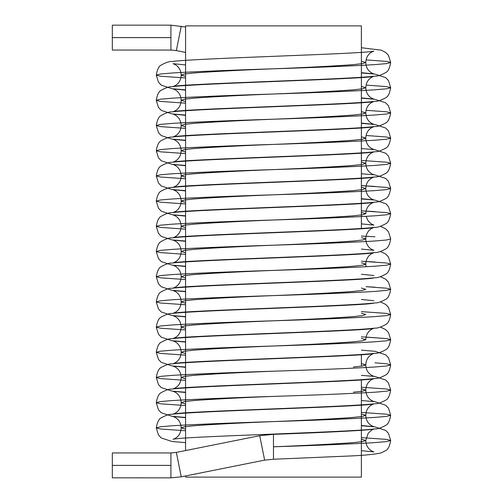 <?xml version="1.0" encoding="UTF-8"?>
<svg xmlns="http://www.w3.org/2000/svg" width="503" height="503" viewBox="0 0 503 503"><rect width="100%" height="100%" fill="white"/><g stroke="black" fill="none" stroke-linecap="round" stroke-linejoin="round"><path stroke-width="0.75" d="M112.32 452.958L170.919 452.958L176.346 452.404L259.737 435.699L176.346 452.404L170.919 452.945L170.919 465.394L112.32 465.394L112.32 477.837L112.32 465.394L112.32 477.837L112.32 465.394L170.919 465.394L170.919 477.837L181.237 476.825L264.628 460.119L259.737 435.699L273.475 434.341L273.475 459.245L264.628 460.119L181.237 476.825L176.346 452.404L181.237 476.825L170.919 477.85L112.32 477.837M112.32 25.163L170.919 25.163L185.576 27.043L170.919 25.15L170.919 37.606L112.32 37.606L112.32 50.042L112.32 37.606L112.32 50.042L112.32 37.606L170.919 37.606L170.919 50.042L176.346 50.596L185.576 52.444L176.346 50.596L170.919 50.055L112.32 50.042M181.237 26.175L176.346 50.596L181.237 26.175M366.058 59.895L386.549 61.404L390.68 62.51L386.549 63.617L374.98 64.61C356.25 65.811 312.929 67.603 273.475 68.81C234.027 70.011 190.7 71.803 171.976 73.01L160.407 74.004L156.27 75.11L160.407 76.211L185.576 77.971L160.407 76.211L156.27 75.11L160.407 74.004L171.976 73.01C190.7 71.803 234.027 70.011 273.475 68.81C304.541 67.603 338.664 65.811 353.408 64.61L362.518 63.617L365.775 62.51L361.38 61.228L365.775 62.51L362.518 63.617L353.408 64.61C338.664 65.811 304.541 67.603 273.475 68.81C312.929 67.603 356.25 65.811 374.98 64.61L386.549 63.617L390.68 62.51L386.549 61.404L366.058 59.895M366.058 85.095L386.549 86.604L390.68 87.711L386.549 88.811L374.98 89.804C356.25 91.012 312.929 92.803 273.475 94.004C234.027 95.212 190.7 97.004 171.976 98.204L160.407 99.204L156.27 100.304L160.407 101.411L185.576 103.165L160.407 101.411L156.27 100.304L160.407 99.204L171.976 98.204C190.7 97.004 234.027 95.212 273.475 94.004C304.541 92.803 338.664 91.012 353.408 89.804L362.518 88.811L365.775 87.711L361.38 86.428L365.775 87.711L362.518 88.811L353.408 89.804C338.664 91.012 304.541 92.803 273.475 94.004C312.929 92.803 356.25 91.012 374.98 89.804L386.549 88.811L390.68 87.711L386.549 86.604L366.058 85.095M366.058 110.289L386.549 111.798L390.68 112.905L386.549 114.011L374.98 115.005C356.25 116.212 312.929 118.004 273.475 119.205C234.027 120.412 190.7 122.204 171.976 123.405L160.407 124.398L156.27 125.505L160.407 126.611L185.576 128.366L160.407 126.611L156.27 125.505L160.407 124.398L171.976 123.405C190.7 122.204 234.027 120.412 273.475 119.205C304.541 118.004 338.664 116.212 353.408 115.005L362.518 114.011L365.775 112.905L361.38 111.628L365.775 112.905L362.518 114.011L353.408 115.005C338.664 116.212 304.541 118.004 273.475 119.205C312.929 118.004 356.25 116.212 374.98 115.005L386.549 114.011L390.68 112.905L386.549 111.798L366.058 110.289M366.058 135.489L386.549 136.998L390.68 138.105L386.549 139.212L374.98 140.205C356.25 141.406 312.929 143.204 273.475 144.405C234.027 145.606 190.7 147.404 171.976 148.605L160.407 149.598L156.27 150.705L160.407 151.812L185.576 153.566L160.407 151.812L156.27 150.705L160.407 149.598L171.976 148.605C190.7 147.404 234.027 145.606 273.475 144.405C304.541 143.204 338.664 141.406 353.408 140.205L362.518 139.212L365.775 138.105L361.38 136.822L365.775 138.105L362.518 139.212L353.408 140.205C338.664 141.406 304.541 143.204 273.475 144.405C312.929 143.204 356.25 141.406 374.98 140.205L386.549 139.212L390.68 138.105L386.549 136.998L366.058 135.489M361.38 160.444L386.549 162.199L390.68 163.305L386.549 164.412L374.98 165.405C356.25 166.606 312.929 168.398 273.475 169.605C234.027 170.806 190.7 172.598 171.976 173.805L160.407 174.799L156.27 175.905L160.407 177.012L185.576 178.766L160.407 177.012L156.27 175.905L160.407 174.799L171.976 173.805C190.7 172.598 234.027 170.806 273.475 169.605C304.541 168.398 338.664 166.606 353.408 165.405L362.518 164.412L365.775 163.305L361.38 162.023L365.775 163.305L362.518 164.412L353.408 165.405C338.664 166.606 304.541 168.398 273.475 169.605C312.929 168.398 356.25 166.606 374.98 165.405L386.549 164.412L390.68 163.305L386.549 162.199L361.38 160.444M374.98 186.406L361.38 185.645L386.549 187.399L390.68 188.506L386.549 189.606L374.98 190.606C356.25 191.806 312.929 193.598 273.475 194.806C234.027 196.007 190.7 197.798 171.976 198.999L160.407 199.999L156.27 201.099L160.407 202.206L185.576 203.96L160.407 202.206L156.27 201.099L160.407 199.999L171.976 198.999C190.7 197.798 234.027 196.007 273.475 194.806C304.541 193.598 338.664 191.806 353.408 190.606L362.518 189.606L365.775 188.506L361.38 187.223L365.775 188.506L362.518 189.606L353.408 190.606C338.664 191.806 304.541 193.598 273.475 194.806C312.929 193.598 356.25 191.806 374.98 190.606L386.549 189.606L390.68 188.506C389.687 194.215 388.02 197.572 385.688 198.578C380.941 201.194 377.338 202.369 374.873 202.118C348.353 205.526 180.81 209.701 173.063 212.511C173.818 212.165 180.69 210.348 181.181 201.099L184.431 199.999L193.542 198.999C208.286 197.798 242.408 196.007 273.475 194.806C242.408 196.007 208.286 197.798 193.542 198.999L184.431 199.999L181.181 201.099L185.576 202.382L181.181 201.099C180.69 191.857 173.818 190.04 173.063 189.694L185.576 190.926M374.98 211.6L361.38 210.839L386.549 212.599L390.68 213.7L386.549 214.806L374.98 215.8C356.25 217.007 312.929 218.799 273.475 220C234.027 221.207 190.7 222.999 171.976 224.2L160.407 225.193L156.27 226.3L160.407 227.406L185.576 229.161L160.407 227.406L156.27 226.3L160.407 225.193L171.976 224.2C190.7 222.999 234.027 221.207 273.475 220C304.541 218.799 338.664 217.007 353.408 215.8L362.518 214.806L365.775 213.7L361.38 212.423M361.38 236.039L374.98 236.8L361.38 236.039M353.408 241C338.664 242.207 304.541 243.999 273.475 245.2C242.408 246.401 208.286 248.199 193.542 249.4L184.431 250.393L181.181 251.5L185.576 252.783L181.181 251.5L184.431 250.393L193.542 249.4C208.286 248.199 242.408 246.401 273.475 245.2C312.929 243.999 356.25 242.207 374.98 241L386.549 240.006L390.68 238.9L386.549 240.006L374.98 241C356.25 242.207 312.929 243.999 273.475 245.2C234.027 246.401 190.7 248.199 171.976 249.4L160.407 250.393L156.27 251.5L160.407 252.607L185.576 254.361L160.407 252.607L156.27 251.5L160.407 250.393L171.976 249.4C190.7 248.199 234.027 246.401 273.475 245.2C304.541 243.999 338.664 242.207 353.408 241L362.518 240.006L365.775 238.9L361.38 237.617M374.98 262L361.38 261.239L386.549 262.994L390.68 264.1L386.549 265.207L374.98 266.2C356.25 267.401 312.929 269.193 273.475 270.4C234.027 271.601 190.7 273.393 171.976 274.6L160.407 275.594L156.27 276.7L160.407 277.807L185.576 279.561L160.407 277.807L156.27 276.7L160.407 275.594L171.976 274.6C190.7 273.393 234.027 271.601 273.475 270.4C304.541 269.193 338.664 267.401 353.408 266.2L362.518 265.207L365.775 264.1L361.38 262.817M374.98 287.2L366.058 286.685L386.549 288.194L390.68 289.3L386.549 290.401L374.98 291.4C356.25 292.601 312.929 294.393 273.475 295.601C234.027 296.801 190.7 298.593 171.976 299.801L160.407 300.794L156.27 301.901L160.407 303.001L185.576 304.761L160.407 303.001L156.27 301.901L160.407 300.794L171.976 299.801C190.7 298.593 234.027 296.801 273.475 295.601C304.541 294.393 338.664 292.601 353.408 291.4L362.518 290.401L365.775 289.3L361.38 288.018M353.408 316.594C338.664 317.802 304.541 319.594 273.475 320.795C242.408 322.002 208.286 323.794 193.542 324.995L184.431 325.988L181.181 327.095L185.576 328.377L181.181 327.095L184.431 325.988L193.542 324.995C208.286 323.794 242.408 322.002 273.475 320.795C312.929 319.594 356.25 317.802 374.98 316.594L386.549 315.601L390.68 314.494L386.549 313.394L361.38 311.634L386.549 313.394L390.68 314.494L386.549 315.601L374.98 316.594C356.25 317.802 312.929 319.594 273.475 320.795C234.027 322.002 190.7 323.794 171.976 324.995L160.407 325.988L156.27 327.095L160.407 328.201L185.576 329.955L160.407 328.201L156.27 327.095L160.407 325.988L171.976 324.995C190.7 323.794 234.027 322.002 273.475 320.795C304.541 319.594 338.664 317.802 353.408 316.594L362.518 315.601L365.775 314.494L361.38 313.218M361.38 336.834L386.549 338.588L390.68 339.695L386.549 340.801L374.98 341.795C356.25 343.002 312.929 344.794 273.475 345.995C234.027 347.202 190.7 348.994 171.976 350.195L160.407 351.188L156.27 352.295L160.407 353.402L185.576 355.156L160.407 353.402L156.27 352.295L160.407 351.188L171.976 350.195C190.7 348.994 234.027 347.202 273.475 345.995C304.541 344.794 338.664 343.002 353.408 341.795L362.518 340.801L365.775 339.695L361.38 338.418M374.98 362.795L386.549 363.788L390.68 364.895L386.549 366.002L374.98 366.995C356.25 368.196 312.929 369.988 273.475 371.195C234.027 372.396 190.7 374.188 171.976 375.395L160.407 376.389L156.27 377.495L160.407 378.602L185.576 380.356L160.407 378.602L156.27 377.495L160.407 376.389L171.976 375.395C190.7 374.188 234.027 372.396 273.475 371.195C312.929 369.988 356.25 368.196 374.98 366.995L386.549 366.002L390.68 364.895L386.549 363.788L374.98 362.795M361.38 387.235L386.549 388.989L390.68 390.095L386.549 391.202L374.98 392.195C356.25 393.396 312.929 395.188 273.475 396.395C234.027 397.596 190.7 399.388 171.976 400.595L160.407 401.589L156.27 402.696L160.407 403.796L185.576 405.556L160.407 403.796L156.27 402.696L160.407 401.589L171.976 400.595C190.7 399.388 234.027 397.596 273.475 396.395C312.929 395.188 356.25 393.396 374.98 392.195L386.549 391.202L390.68 390.095L386.549 388.989L361.38 387.235M361.38 412.429L386.549 414.189L390.68 415.289L386.549 416.396L374.98 417.389C356.25 418.597 312.929 420.389 273.475 421.589C234.027 422.797 190.7 424.589 171.976 425.79L160.407 426.789L156.27 427.89L160.407 428.996L185.576 430.75L160.407 428.996L156.27 427.89L160.407 426.789L171.976 425.79C190.7 424.589 234.027 422.797 273.475 421.589C304.541 420.389 338.664 418.597 353.408 417.389L362.518 416.396L365.775 415.289L361.38 414.013L365.775 415.289L362.518 416.396L353.408 417.389C338.664 418.597 304.541 420.389 273.475 421.589C312.929 420.389 356.25 418.597 374.98 417.389L386.549 416.396L390.68 415.289L386.549 414.189L361.38 412.429M361.38 437.629L386.549 439.383L390.68 440.49L386.549 441.596L374.98 442.59C356.25 443.797 312.929 445.589 273.475 446.79C304.541 445.589 338.664 443.797 353.408 442.59L362.518 441.596L365.775 440.49L361.38 439.213L365.775 440.49L362.518 441.596L353.408 442.59C338.664 443.797 304.541 445.589 273.475 446.79C312.929 445.589 356.25 443.797 374.98 442.59L386.549 441.596L390.68 440.49L386.549 439.383L361.38 437.629M185.576 429.172L181.181 427.89L184.431 426.789L193.542 425.79C208.286 424.589 242.408 422.797 273.475 421.589C242.408 422.797 208.286 424.589 193.542 425.79L184.431 426.789L181.181 427.89L185.576 429.172M185.576 403.972L181.181 402.696L184.431 401.589L193.542 400.595C208.286 399.388 242.408 397.596 273.475 396.395C242.408 397.596 208.286 399.388 193.542 400.595L184.431 401.589L181.181 402.696L185.576 403.972M353.408 392.195L362.518 391.202L365.775 390.095L361.38 388.813L365.775 390.095L362.518 391.202L353.408 392.195M185.576 378.778L181.181 377.495L184.431 376.389L193.542 375.395C208.286 374.188 242.408 372.396 273.475 371.195C242.408 372.396 208.286 374.188 193.542 375.395L184.431 376.389L181.181 377.495L185.576 378.778M353.408 366.995L362.518 366.002L365.775 364.895L361.38 363.612L365.775 364.895L362.518 366.002L353.408 366.995M353.408 341.795C338.664 343.002 304.541 344.794 273.475 345.995C242.408 347.202 208.286 348.994 193.542 350.195L184.431 351.188L181.181 352.295L185.576 353.578L181.181 352.295L184.431 351.188L193.542 350.195C208.286 348.994 242.408 347.202 273.475 345.995C312.929 344.794 356.25 343.002 374.98 341.795L386.549 340.801L390.68 339.695L386.549 338.588L366.058 337.079M185.576 303.177L181.181 301.901L184.431 300.794L193.542 299.801C208.286 298.593 242.408 296.801 273.475 295.601C312.929 294.393 356.25 292.601 374.98 291.4L386.549 290.401L390.68 289.3C389.687 295.01 388.02 298.373 385.688 299.373C380.941 301.989 377.338 303.164 374.873 302.913C348.353 306.321 180.81 310.496 173.063 313.306C173.818 312.96 180.69 311.143 181.181 301.901L185.576 303.177M185.576 277.977L181.181 276.7L184.431 275.594L193.542 274.6C208.286 273.393 242.408 271.601 273.475 270.4C312.929 269.193 356.25 267.401 374.98 266.2L386.549 265.207L390.68 264.1C389.687 269.815 388.02 273.173 385.688 274.173C380.941 276.788 377.338 277.97 374.873 277.719C348.353 281.12 180.81 285.302 173.063 288.106C173.818 287.76 180.69 285.943 181.181 276.7L185.576 277.977M185.576 227.582L181.181 226.3L184.431 225.193L193.542 224.2C208.286 222.999 242.408 221.207 273.475 220C312.929 218.799 356.25 217.007 374.98 215.8L386.549 214.806L390.68 213.7C389.687 219.415 388.02 222.772 385.688 223.778C380.941 226.388 377.338 227.57 374.873 227.318C348.353 230.726 180.81 234.901 173.063 237.712C173.818 237.359 180.69 235.549 181.181 226.3L185.576 227.582M185.576 177.182L181.181 175.905L184.431 174.799L193.542 173.805C208.286 172.598 242.408 170.806 273.475 169.605C242.408 170.806 208.286 172.598 193.542 173.805L184.431 174.799L181.181 175.905L185.576 177.182M185.576 151.988L181.181 150.705L184.431 149.598L193.542 148.605C208.286 147.404 242.408 145.606 273.475 144.405C242.408 145.606 208.286 147.404 193.542 148.605L184.431 149.598L181.181 150.705L185.576 151.988M185.576 126.787L181.181 125.505L184.431 124.398L193.542 123.405C208.286 122.204 242.408 120.412 273.475 119.205C242.408 120.412 208.286 122.204 193.542 123.405L184.431 124.398L181.181 125.505L185.576 126.787M185.576 101.587L181.181 100.304L184.431 99.204L193.542 98.204C208.286 97.004 242.408 95.212 273.475 94.004C242.408 95.212 208.286 97.004 193.542 98.204L184.431 99.204L181.181 100.304L185.576 101.587M185.576 76.387L181.181 75.11L184.431 74.004L193.542 73.01C208.286 71.803 242.408 70.011 273.475 68.81C242.408 70.011 208.286 71.803 193.542 73.01L184.431 74.004L181.181 75.11L185.576 76.387M185.576 241.05L172.083 239.918L161.268 236.379L158.458 233.398L156.27 226.3C157.269 220.584 158.929 217.227 161.268 216.227C166.009 213.612 169.612 212.429 172.083 212.681C198.597 209.279 366.14 205.105 373.892 202.294C373.138 202.64 366.259 204.457 365.775 213.7L362.518 214.806L353.408 215.8C338.664 217.007 304.541 218.799 273.475 220C242.408 221.207 208.286 222.999 193.542 224.2L184.431 225.193L181.181 226.3C180.69 217.057 173.818 215.24 173.063 214.894L185.576 216.12M366.058 266.716L365.775 264.1L362.518 265.207L353.408 266.2C338.664 267.401 304.541 269.193 273.475 270.4C242.408 271.601 208.286 273.393 193.542 274.6L184.431 275.594L181.181 276.7C180.69 267.451 173.818 265.641 173.063 265.288L185.576 266.521M353.408 291.4C338.664 292.601 304.541 294.393 273.475 295.601C242.408 296.801 208.286 298.593 193.542 299.801L184.431 300.794L181.181 301.901C180.69 292.652 173.818 290.835 173.063 290.489L185.576 291.721M273.475 434.341L259.737 435.699L264.628 460.119L273.475 459.245L273.475 434.341C321.995 432.687 370.598 430.197 373.892 429.084C373.924 428.399 372.031 429.757 368.215 433.158L365.775 440.49C366.259 449.739 373.138 451.549 373.892 451.901L361.38 450.669M112.32 37.606L112.32 25.163L112.32 37.606M112.32 465.394L112.32 452.958L112.32 465.394M361.38 25.886L185.576 25.886L185.576 450.556L185.576 25.886L361.38 25.886L361.38 228.72L361.38 25.886M185.576 475.957L185.576 477.114L361.38 477.114L361.38 379.646L361.38 477.114L185.576 477.114L185.576 475.957M361.38 366.178L361.38 354.445L361.38 366.178M361.38 72.69L373.892 73.916C373.327 73.721 366.153 71.627 365.775 62.51C366.259 53.261 373.138 51.451 373.892 51.099C366.14 53.909 198.597 58.084 172.083 61.492C169.612 61.24 166.009 62.422 161.268 65.032C158.929 66.038 157.269 69.395 156.27 75.11L158.458 82.203L161.268 85.183L172.083 88.723L185.576 89.861M361.38 47.735L381.375 50.187L385.688 52.431L388.498 55.412L390.68 62.51C389.687 68.219 388.02 71.583 385.688 72.583C380.941 75.198 377.338 76.381 374.873 76.129C348.353 79.531 180.81 83.705 173.063 86.516C173.818 86.17 180.69 84.353 181.181 75.11C180.69 65.862 173.818 64.044 173.063 63.699L185.576 64.931M361.38 97.884L373.892 99.116C373.138 98.77 366.259 96.953 365.775 87.711C366.259 78.462 373.138 76.645 373.892 76.299C366.14 79.109 198.597 83.284 172.083 86.692C169.612 86.441 166.009 87.616 161.268 90.232C158.929 91.232 157.269 94.595 156.27 100.304L158.458 107.403L161.268 110.383L172.083 113.923L185.576 115.055M361.38 72.96L374.873 74.092L385.688 77.632L388.498 80.612L390.68 87.711C389.687 93.42 388.02 96.777 385.688 97.783C380.941 100.399 377.338 101.575 374.873 101.323C348.353 104.731 180.81 108.906 173.063 111.716C173.818 111.37 180.69 109.553 181.181 100.304C180.69 91.062 173.818 89.245 173.063 88.899L185.576 90.131M361.38 123.084L373.892 124.316C373.138 123.971 366.259 122.154 365.775 112.905C366.259 103.662 373.138 101.845 373.892 101.499C366.14 104.303 198.597 108.485 172.083 111.886C169.612 111.635 166.009 112.817 161.268 115.432C158.929 116.432 157.269 119.789 156.27 125.505L158.458 132.603L161.268 135.584L172.083 139.124L185.576 140.255M361.38 98.154L374.873 99.292L385.688 102.832L388.498 105.812L390.68 112.905C389.687 118.62 388.02 121.978 385.688 122.984C380.941 125.593 377.338 126.775 374.873 126.523C348.353 129.931 180.81 134.106 173.063 136.91C173.818 136.565 180.69 134.754 181.181 125.505C180.69 116.262 173.818 114.445 173.063 114.099L185.576 115.325M373.735 149.473L373.892 149.51C373.138 149.165 366.259 147.348 365.775 138.105C366.259 128.862 373.138 127.045 373.892 126.699C366.14 129.504 198.597 133.685 172.083 137.086C169.612 136.835 166.009 138.017 161.268 140.626C158.929 141.632 157.269 144.99 156.27 150.705L158.458 157.797L161.268 160.778L172.083 164.324L185.576 165.456M361.38 123.354L374.873 124.486L385.688 128.032L388.498 131.013L390.68 138.105C389.687 143.82 388.02 147.178 385.688 148.184C380.941 150.793 377.338 151.975 374.873 151.724C348.353 155.125 180.81 159.306 173.063 162.111C173.818 161.765 180.69 159.948 181.181 150.705C180.69 141.462 173.818 139.645 173.063 139.3L185.576 140.526M373.735 174.667L373.892 174.711C373.138 174.365 366.259 172.548 365.775 163.305C366.259 154.056 373.138 152.246 373.892 151.893C366.14 154.704 198.597 158.879 172.083 162.287C169.612 162.035 166.009 163.217 161.268 165.827C158.929 166.833 157.269 170.19 156.27 175.905L158.458 182.998L161.268 185.978L172.083 189.518L185.576 190.656M361.38 148.555L374.873 149.687L385.688 153.226L388.498 156.207L390.68 163.305C389.687 169.021 388.02 172.378 385.688 173.378C380.941 175.993 377.338 177.175 374.873 176.924C348.353 180.326 180.81 184.507 173.063 187.311C173.818 186.965 180.69 185.148 181.181 175.905C180.69 166.656 173.818 164.839 173.063 164.494L185.576 165.726M361.38 198.679L373.892 199.911C373.138 199.565 366.259 197.748 365.775 188.506C366.259 179.257 373.138 177.44 373.892 177.094C366.14 179.904 198.597 184.079 172.083 187.487C169.612 187.235 166.009 188.411 161.268 191.027C158.929 192.033 157.269 195.39 156.27 201.099L158.458 208.198L161.268 211.178L172.083 214.718L185.576 215.85M361.38 223.879L373.892 225.111L371.157 223.822L368.209 221.031L366.058 216.315M361.38 249.079L373.892 250.305C373.138 249.96 366.259 248.149 365.775 238.9C366.259 229.657 373.138 227.84 373.892 227.494C366.14 230.299 198.597 234.48 172.083 237.881C169.612 237.63 166.009 238.812 161.268 241.421C158.929 242.427 157.269 245.785 156.27 251.5L158.458 258.592L161.268 261.579L172.083 265.119L185.576 266.25M380.45 226.3L385.688 228.827L388.498 231.808L390.68 238.9C389.687 244.615 388.02 247.973 385.688 248.979C380.941 251.588 377.338 252.77 374.873 252.519C348.353 255.926 180.81 260.101 173.063 262.906C173.818 262.56 180.69 260.743 181.181 251.5C180.69 242.257 173.818 240.44 173.063 240.094L185.576 241.321M361.38 274.28L373.892 275.506M365.775 264.1C366.259 254.851 373.138 253.04 373.892 252.695C366.14 255.499 198.597 259.674 172.083 263.082C169.612 262.83 166.009 264.012 161.268 266.621C158.929 267.627 157.269 270.985 156.27 276.7L158.458 283.793L161.268 286.773L172.083 290.319L185.576 291.451M361.38 299.474L373.892 300.706M373.735 277.933L373.892 277.889C366.14 280.699 198.597 284.874 172.083 288.282C169.612 288.03 166.009 289.206 161.268 291.822C158.929 292.828 157.269 296.185 156.27 301.901L158.458 308.993L161.268 311.973L172.083 315.513L185.576 316.651M380.45 301.901L385.688 304.422L388.498 307.402L390.68 314.494C389.687 320.21 388.02 323.567 385.688 324.573C380.941 327.183 377.338 328.365 374.873 328.113C348.353 331.521 180.81 335.696 173.063 338.506C173.818 338.161 180.69 336.344 181.181 327.095C180.69 317.852 173.818 316.035 173.063 315.689L185.576 316.921M373.735 303.133L373.892 303.089C366.14 305.899 198.597 310.074 172.083 313.482C169.612 313.224 166.009 314.406 161.268 317.022C158.929 318.022 157.269 321.386 156.27 327.095L158.458 334.193L161.268 337.173L172.083 340.713L185.576 341.845M380.45 327.095L385.688 329.622L388.498 332.602L390.68 339.695C389.687 345.41 388.02 348.768 385.688 349.774C380.941 352.383 377.338 353.565 374.873 353.313C348.353 356.721 180.81 360.896 173.063 363.7C173.818 363.355 180.69 361.538 181.181 352.295C180.69 343.052 173.818 341.235 173.063 340.889L185.576 342.115M365.775 339.695C366.259 330.452 373.138 328.635 373.892 328.289C366.14 331.093 198.597 335.275 172.083 338.676C169.612 338.425 166.009 339.607 161.268 342.222C158.929 343.222 157.269 346.58 156.27 352.295L158.458 359.394L161.268 362.374L172.083 365.914L185.576 367.045M373.735 376.257L373.892 376.301C373.138 375.955 366.259 374.138 365.775 364.895C366.259 355.652 373.138 353.835 373.892 353.49C366.14 356.294 198.597 360.469 172.083 363.876C169.612 363.625 166.009 364.807 161.268 367.416C158.929 368.422 157.269 371.78 156.27 377.495L158.458 384.588L161.268 387.568L172.083 391.114L185.576 392.246M361.38 350.145L374.873 351.276L385.688 354.816L388.498 357.803L390.68 364.895C389.687 370.61 388.02 373.968 385.688 374.968C380.941 377.583 377.338 378.765 374.873 378.514C348.353 381.915 180.81 386.097 173.063 388.901C173.818 388.555 180.69 386.738 181.181 377.495C180.69 368.246 173.818 366.435 173.063 366.09L185.576 367.316M373.735 401.457L373.892 401.501C373.138 401.155 366.259 399.338 365.775 390.095C366.259 380.846 373.138 379.029 373.892 378.684C366.14 381.494 198.597 385.669 172.083 389.077C169.612 388.825 166.009 390.007 161.268 392.617C158.929 393.623 157.269 396.98 156.27 402.696L158.458 409.788L161.268 412.768L172.083 416.308L185.576 417.446M361.38 375.345L374.873 376.477L385.688 380.017L388.498 382.997L390.68 390.095C389.687 395.804 388.02 399.168 385.688 400.168C380.941 402.784 377.338 403.966 374.873 403.708C348.353 407.116 180.81 411.291 173.063 414.101C173.818 413.755 180.69 411.938 181.181 402.696C180.69 393.447 173.818 391.63 173.063 391.284L185.576 392.516M361.38 425.469L373.892 426.701C373.138 426.355 366.259 424.538 365.775 415.289C366.259 406.047 373.138 404.23 373.892 403.884C366.14 406.694 198.597 410.869 172.083 414.277C169.612 414.026 166.009 415.201 161.268 417.817C158.929 418.817 157.269 422.18 156.27 427.89L158.458 434.988L161.268 437.968L172.083 441.508L185.576 442.64M361.38 400.539L374.873 401.677L385.688 405.217L388.498 408.197L390.68 415.289C389.687 421.005 388.02 424.362 385.688 425.368C380.941 427.984 377.338 429.16 374.873 428.908C348.353 432.316 180.81 436.491 173.063 439.301C173.818 438.956 180.69 437.138 181.181 427.89C180.69 418.647 173.818 416.83 173.063 416.484L185.576 417.716M361.38 425.739L374.873 426.871L385.688 430.417L388.498 433.397L390.68 440.49C389.687 446.205 388.02 449.563 385.688 450.569L381.375 452.813C375.106 454.41 362.613 455.555 343.901 456.246L273.475 459.245M390.68 289.3L388.498 282.202L385.688 279.222L380.45 276.7M390.68 264.1L388.498 257.002L385.688 254.021L380.45 251.5M390.68 213.7L388.498 206.607L385.688 203.627L374.873 200.087L361.38 198.949M390.68 188.506L388.498 181.407L385.688 178.427L374.873 174.887L361.38 173.755"/></g></svg>
